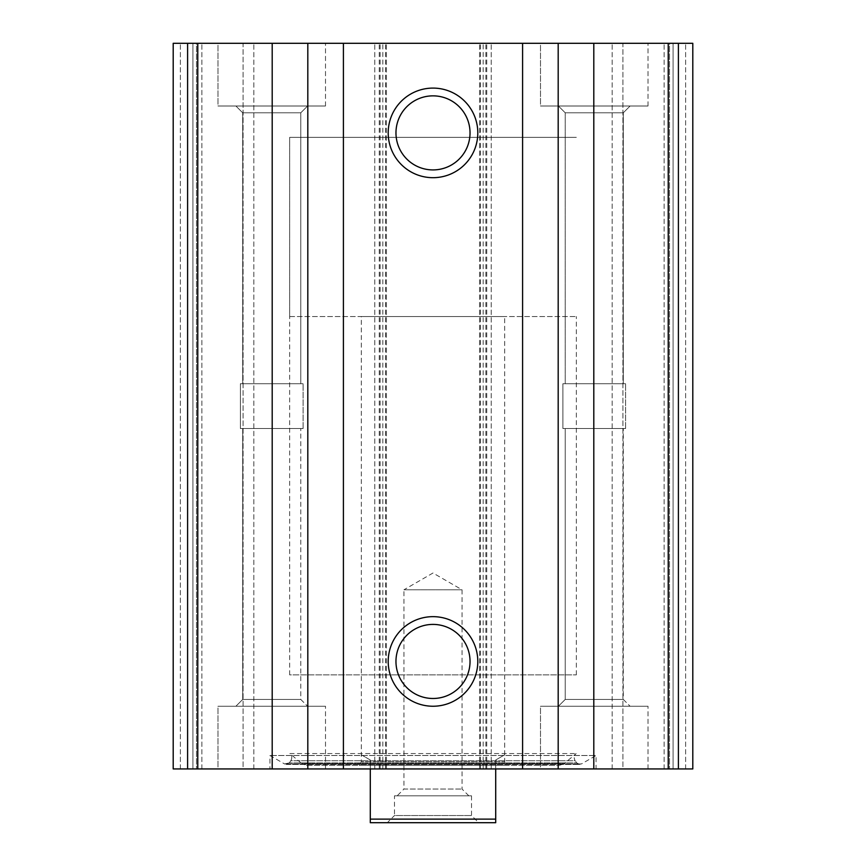 <?xml version="1.0" encoding="UTF-8"?>
<svg xmlns="http://www.w3.org/2000/svg" width="866" height="866" viewBox="0 0 866 866"><rect width="100%" height="100%" fill="white"/><g stroke="black" fill="none" stroke-linecap="round" stroke-linejoin="round"><path stroke-width="0.65" stroke-dasharray="4.33 3.25" d="M678.403 768.943L173.2 768.943L173.2 43.3L173.2 768.943L180.366 768.943L173.2 768.943L173.2 43.3L692.8 43.3L685.634 43.3L692.8 43.3L692.8 768.943L692.8 43.3L692.8 768.943L678.403 768.943L678.403 43.3M596.046 768.943L269.954 768.943L596.046 768.943L596.046 755.509L269.954 755.509L596.046 755.509L581.422 763.953L284.578 763.953L269.954 755.509L269.954 768.943M217.994 768.943L325.497 768.943L217.994 768.943L325.497 768.943L217.994 768.943L217.994 706.234L325.497 706.234L217.994 706.234L325.497 706.234L217.994 706.234L217.994 768.943M540.503 768.943L648.006 768.943L540.503 768.943L648.006 768.943L540.503 768.943L540.503 706.234L648.006 706.234L540.503 706.234L648.006 706.234L540.503 706.234L540.503 768.943M192.912 768.943L180.366 768.943L201.865 768.943L192.912 768.943L192.912 43.3L196.495 43.3L173.2 43.3L192.912 43.3L192.912 768.943M243.075 768.943L201.865 768.943L253.825 768.943L243.075 768.943L243.075 43.3L253.825 43.3L201.865 43.3L243.075 43.3L243.075 768.943M673.088 768.943L685.634 768.943L664.135 768.943L673.088 768.943L673.088 43.3L669.505 43.3L685.634 43.3L673.088 43.3L673.088 768.943M622.925 768.943L664.135 768.943L612.175 768.943L622.925 768.943L622.925 43.3L612.175 43.3L664.135 43.3L622.925 43.3L622.925 768.943M217.994 43.3L325.497 43.3L217.994 43.3L325.497 43.3L217.994 43.3L217.994 106.009L325.497 106.009L217.994 106.009L325.497 106.009L217.994 106.009L217.994 43.3M540.503 43.3L648.006 43.3L540.503 43.3L648.006 43.3L540.503 43.3L540.503 106.009L648.006 106.009L540.503 106.009L648.006 106.009L540.503 106.009L540.503 43.3M669.505 43.3L664.135 43.3L669.505 43.3L669.505 768.943L669.505 43.3M196.495 43.3L201.865 43.3L196.495 43.3L196.495 768.943L196.495 43.3M253.825 768.943L253.825 43.3L253.825 768.943M386.42 768.943L386.42 43.3L386.42 768.943M374.772 768.943L374.772 43.3L374.772 768.943M491.228 768.943L491.228 43.3L491.228 768.943M479.58 768.943L479.58 43.3L479.58 768.943M612.175 768.943L612.175 43.3L612.175 768.943M433 624.408A37.032 37.032 0 0 1 465.074 679.962A37.032 37.032 0 0 1 400.926 679.962A37.032 37.032 0 0 1 433 624.408M433 95.855A37.032 37.032 0 0 1 465.074 151.398A37.032 37.032 0 0 1 400.926 151.398A37.032 37.032 0 0 1 433 95.855M558.418 706.234L630.091 706.234L558.418 706.234L630.091 706.234L558.418 706.234L565.217 699.447L623.303 699.447L565.217 699.447L565.217 428.518L623.303 428.518L565.217 428.518L623.303 428.518L565.217 428.518L565.217 699.447L623.303 699.447L565.217 699.447L558.418 706.234M562.9 428.518L625.609 428.518L562.9 428.518L562.9 383.725L625.609 383.725L562.9 383.725L625.609 383.725L562.9 383.725L562.9 428.518L625.609 428.518L562.9 428.518M565.217 383.725L623.303 383.725L565.217 383.725L565.217 112.797L623.303 112.797L565.217 112.797L558.418 106.009L630.091 106.009L558.418 106.009L630.091 106.009L558.418 106.009L565.217 112.797L623.303 112.797L565.217 112.797L565.217 383.725L623.303 383.725L565.217 383.725M235.909 706.234L307.582 706.234L235.909 706.234L307.582 706.234L235.909 706.234L242.696 699.447L300.783 699.447L242.696 699.447L242.696 428.518L300.783 428.518L242.696 428.518L300.783 428.518L242.696 428.518L242.696 699.447L300.783 699.447L242.696 699.447L235.909 706.234M240.391 428.518L303.1 428.518L240.391 428.518L240.391 383.725L303.1 383.725L240.391 383.725L303.1 383.725L240.391 383.725L240.391 428.518L303.1 428.518L240.391 428.518M242.696 383.725L300.783 383.725L242.696 383.725L242.696 112.797L300.783 112.797L242.696 112.797L235.909 106.009L307.582 106.009L235.909 106.009L307.582 106.009L235.909 106.009L242.696 112.797L300.783 112.797L242.696 112.797L242.696 383.725L300.783 383.725L242.696 383.725M289.309 762.903L284.578 763.953L581.422 763.953L579.625 764.44L576.691 762.903L289.309 762.903L576.691 762.903L575.197 760.759L290.803 760.759L289.309 762.903M289.861 753.561L576.139 753.561L289.861 753.561C292.026 755.715 292.351 758.118 290.803 760.759L575.197 760.759C573.649 758.118 573.974 755.715 576.139 753.561L564.069 763.693L301.931 763.693L289.861 753.561M306.532 765.36L559.468 765.36L306.532 765.36L301.931 763.693L564.069 763.693L559.468 765.36M359.26 765.36L506.74 765.36L359.26 765.36L361.328 761.777L504.672 761.777L361.328 761.777L361.328 674.885L504.672 674.885L361.328 674.885M289.666 316.534L576.334 316.534L289.666 316.534L289.666 137.369L576.334 137.369L289.666 137.369L576.334 137.369L289.666 137.369L289.666 674.885L576.334 674.885L289.666 674.885M370.291 819.117L495.709 819.117L495.709 822.7L370.291 822.7L370.291 759.991L361.328 754.816L361.328 316.534L504.672 316.534L361.328 316.534M387.308 822.7L478.692 822.7L387.308 822.7L394.474 815.534L471.526 815.534L394.474 815.534L394.474 795.822L471.526 795.822L394.474 795.822M370.291 768.943L370.291 759.991L361.328 754.816M495.709 768.943L495.709 759.991L504.672 754.816L495.709 759.991L495.709 819.117M397.169 795.822L468.831 795.822L397.169 795.822L403.957 789.034L462.043 789.034L403.957 789.034L403.957 589.778L462.043 589.778L403.957 589.778L433 573.011L462.043 589.778L462.043 789.034L468.831 795.822M668.227 768.943L668.227 43.3M486.757 768.943L486.757 43.3M187.597 768.943L187.597 43.3M197.773 768.943L197.773 43.3M379.243 768.943L379.243 43.3M180.366 768.943L180.366 43.3L180.366 768.943M201.865 768.943L201.865 43.3L201.865 768.943M382.837 768.943L382.837 43.3M380.142 768.943L380.142 43.3M385.522 768.943L385.522 43.3M480.478 768.943L480.478 43.3M485.858 768.943L485.858 43.3M483.163 768.943L483.163 43.3M685.634 768.943L685.634 43.3L685.634 768.943M664.135 768.943L664.135 43.3L664.135 768.943M648.006 768.943L648.006 706.234L648.006 768.943M623.303 699.447L630.091 706.234L623.303 699.447L623.303 428.518L623.303 699.447M625.609 428.518L625.609 383.725L625.609 428.518M623.303 383.725L623.303 112.797L630.091 106.009L623.303 112.797L623.303 383.725M648.006 106.009L648.006 43.3L648.006 106.009M325.497 768.943L325.497 706.234L325.497 768.943M300.783 699.447L307.582 706.234L300.783 699.447L300.783 428.518L300.783 699.447M303.1 428.518L303.1 383.725L303.1 428.518M300.783 383.725L300.783 112.797L307.582 106.009L300.783 112.797L300.783 383.725M325.497 106.009L325.497 43.3L325.497 106.009M286.375 764.44L579.625 764.44L286.375 764.44M504.672 674.885L504.672 761.777L506.74 765.36M576.334 674.885L576.334 316.534M504.672 754.816L504.672 316.534M471.526 795.822L471.526 815.534L478.692 822.7"/><path stroke-width="1.3" d="M187.597 768.943L692.8 768.943L692.8 43.3L173.2 43.3L173.2 768.943L187.597 768.943L187.597 43.3M433 88.094A44.794 44.794 0 0 1 471.797 155.285A44.794 44.794 0 0 1 394.203 155.285A44.794 44.794 0 0 1 433 88.094M433 616.657A44.794 44.794 0 0 1 471.797 683.837A44.794 44.794 0 0 1 394.203 683.837A44.794 44.794 0 0 1 433 616.657M433 624.408A37.032 37.032 0 0 1 465.074 679.962A37.032 37.032 0 0 1 400.926 679.962A37.032 37.032 0 0 1 433 624.408M433 95.855A37.032 37.032 0 0 1 465.074 151.398A37.032 37.032 0 0 1 400.926 151.398A37.032 37.032 0 0 1 433 95.855M495.709 819.117L370.291 819.117L370.291 822.7L495.709 822.7L495.709 768.943M370.291 819.117L370.291 768.943M678.403 768.943L678.403 43.3M668.227 768.943L668.227 43.3M593.805 768.943L593.805 43.3M558.191 768.943L558.191 43.3M522.588 768.943L522.588 43.3M343.412 768.943L343.412 43.3M307.809 768.943L307.809 43.3M272.195 768.943L272.195 43.3M197.773 768.943L197.773 43.3"/></g></svg>
